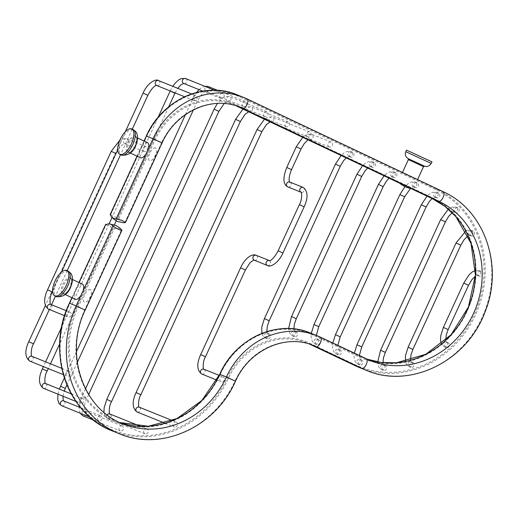 <?xml version="1.0" encoding="UTF-8"?>
<svg xmlns="http://www.w3.org/2000/svg" width="518" height="518" viewBox="0 0 518 518"><rect width="100%" height="100%" fill="white"/><g stroke="black" fill="none" stroke-linecap="round" stroke-linejoin="round"><path stroke-width="0.39" stroke-dasharray="2.59 1.94" d="M123.925 222.798L122.06 222.429L118.79 218.745L110.211 214.692M105.704 224.495L114.284 228.548L119.38 228.244L121.523 229.895L84.706 309.945A86.771 78.36 112 0 0 123.109 423.938L116.479 421.263A86.771 78.36 -68 0 1 78.076 307.271L114.284 228.548M478.878 276.088A2.629 2.37 -68 0 1 481.073 271.315A2.629 2.37 -68 0 1 478.878 276.088M448.232 342.722A2.629 2.37 112 0 0 446.037 347.494A2.629 2.37 112 0 0 448.232 342.722M471.186 235.968A2.629 2.37 -68 0 1 473.381 231.196A2.629 2.37 -68 0 1 471.186 235.968M412.975 362.529A2.629 2.37 112 0 0 410.78 367.301A2.629 2.37 112 0 0 412.975 362.529M455.775 212.639A2.629 2.37 -68 0 1 457.97 207.867A2.629 2.37 -68 0 1 455.775 212.639M385.45 365.54A2.629 2.37 112 0 0 383.255 370.312A2.629 2.37 112 0 0 385.45 365.54M436.454 197.798A2.629 2.37 -68 0 1 438.649 193.026A2.629 2.37 -68 0 1 436.454 197.798M361.823 360.068A2.629 2.37 112 0 0 359.628 364.84A2.629 2.37 112 0 0 361.823 360.068M415.015 187.581A2.629 2.37 -68 0 1 417.21 182.809A2.629 2.37 -68 0 1 415.015 187.581M340.32 349.974A2.629 2.37 112 0 0 338.125 354.746A2.629 2.37 112 0 0 340.32 349.974M393.544 177.421A2.629 2.37 -68 0 1 395.739 172.649A2.629 2.37 -68 0 1 393.544 177.421M318.848 339.814A2.629 2.37 112 0 0 316.653 344.587A2.629 2.37 112 0 0 318.848 339.814M372.073 167.262A2.629 2.37 -68 0 1 374.261 162.497A2.629 2.37 -68 0 1 372.073 167.262M296.361 331.863A2.629 2.37 112 0 0 294.166 336.635A2.629 2.37 112 0 0 296.361 331.863M350.595 157.109A2.629 2.37 -68 0 1 352.79 152.337A2.629 2.37 -68 0 1 350.595 157.109M269.282 333.903A2.629 2.37 112 0 0 267.087 338.675A2.629 2.37 112 0 0 269.282 333.903M329.124 146.95A2.629 2.37 -68 0 1 331.319 142.178A2.629 2.37 -68 0 1 329.124 146.95M223.29 377.052A2.629 2.37 112 0 0 221.095 381.824A2.629 2.37 112 0 0 223.29 377.052M307.653 136.791A2.629 2.37 -68 0 1 309.848 132.019A2.629 2.37 -68 0 1 307.653 136.791M176.392 422.17A2.629 2.37 112 0 0 174.203 426.942A2.629 2.37 112 0 0 176.392 422.17M286.182 126.638A2.629 2.37 -68 0 1 288.377 121.866A2.629 2.37 -68 0 1 286.182 126.638M147.106 429.014A2.629 2.37 112 0 0 144.911 433.786A2.629 2.37 112 0 0 147.106 429.014M264.711 116.479A2.629 2.37 -68 0 1 266.906 111.707A2.629 2.37 -68 0 1 264.711 116.479M122.326 426.049A2.629 2.37 112 0 0 120.131 430.821A2.629 2.37 112 0 0 122.326 426.049M243.24 106.319A2.629 2.37 -68 0 1 245.435 101.547A2.629 2.37 -68 0 1 243.24 106.319M100.861 415.883A2.629 2.37 112 0 0 98.666 420.648A2.629 2.37 112 0 0 100.861 415.883M220.752 98.375A2.629 2.37 -68 0 1 222.947 93.603A2.629 2.37 -68 0 1 220.752 98.375M82.705 398.504A2.629 2.37 112 0 0 80.51 403.276A2.629 2.37 112 0 0 82.705 398.504M193.667 100.414A2.629 2.37 -68 0 1 195.862 95.642A2.629 2.37 -68 0 1 193.667 100.414M69.075 371.302A2.629 2.37 112 0 0 66.88 376.074A2.629 2.37 112 0 0 69.075 371.302M144.088 151.483A2.629 2.37 -68 0 1 146.277 146.711A2.629 2.37 -68 0 1 144.088 151.483M70.137 312.257A2.629 2.37 112 0 0 67.942 317.029A2.629 2.37 112 0 0 70.137 312.257M411.894 188.675L399.19 182.828M155.491 147.921A7.012 3.004 -64.7 0 0 149.767 153.16A7.012 3.004 -64.7 0 0 149.631 160.658A7.012 3.004 -64.7 0 0 155.348 155.413A7.012 3.004 -64.7 0 0 155.491 147.921M147.468 142.644A8.346 3.581 -64.7 0 0 140.741 148.698A8.346 3.581 -64.7 0 0 140.326 157.731M415.235 178.483L406.611 174.857L402.356 172.708L410.949 176.457M82.368 284.175A8.346 3.581 -64.7 0 0 75.647 290.222A8.346 3.581 -64.7 0 0 75.233 299.262M90.391 289.445A7.012 3.004 -64.7 0 0 84.674 294.69A7.012 3.004 -64.7 0 0 84.531 302.182A7.012 3.004 -64.7 0 0 90.255 296.937A7.012 3.004 -64.7 0 0 90.391 289.445M406.494 150.116L431.98 161.836M117.741 218.182L153.878 139.62A66.602 60.146 -68 0 1 236.091 104.856L432.232 197.643A87.659 79.163 -68 0 1 467.191 311.13A87.659 79.163 -68 0 1 358.987 356.883L313.144 335.191A75.33 68.026 112 0 0 220.163 374.514A87.659 79.163 -68 0 1 111.959 420.266A87.659 79.163 -68 0 1 76.994 306.786L113.164 228.14M110.619 214.815L146.756 136.253A75.33 68.026 -68 0 1 239.737 96.931L435.878 189.718A96.387 87.043 -68 0 1 474.32 314.497A96.387 87.043 -68 0 1 355.342 364.808L309.499 343.117A66.602 60.146 112 0 0 227.285 377.881A96.387 87.043 -68 0 1 108.314 428.192A96.387 87.043 -68 0 1 69.865 303.412L106.041 224.767M137.108 156.209L144.082 141.045M146.756 136.253L146.374 136.066M237.127 94.807A76.217 68.829 -68 0 1 240.462 96.264L436.603 189.051A97.274 87.853 -68 0 1 476.45 312.639A97.274 87.853 -68 0 1 359.576 367.618L355.795 365.98M239.737 96.931A0.894 0.382 115.3 0 1 240.462 96.264L247.196 98.99M435.878 189.718A0.894 0.382 115.3 0 1 436.603 189.051L443.233 191.725A97.274 87.853 112 0 1 483.08 315.313A97.274 87.853 112 0 1 366.213 370.292M355.342 364.808A0.894 0.382 -64.7 0 0 355.309 365.753M309.499 343.117A0.894 0.382 -64.7 0 0 309.473 344.069L309.479 344.069A0.894 0.382 -64.7 0 0 309.479 344.069A65.708 59.343 112 0 0 306.611 342.812A65.708 59.343 112 0 0 228.367 378.373A97.274 87.853 -68 0 1 112.548 431.008M227.285 377.881L234.997 381.047A65.708 59.343 -68 0 1 313.241 345.487L310.321 344.412M69.865 303.412L69.49 303.231M72.008 297.74L78.989 282.569M85.185 310.114L76.994 306.786M219.781 374.326L220.163 374.514M119.839 422.52A86.771 78.36 -68 0 1 116.479 421.263L119.839 422.52M370.143 360.554L366.873 359.136A86.771 78.36 -68 0 1 363.506 357.88A86.771 78.36 -68 0 1 359.712 356.216L313.869 334.531A76.217 68.829 112 0 0 310.535 333.068M313.144 335.191A0.894 0.382 -64.7 0 1 313.869 334.531L320.603 337.25M358.987 356.883A0.894 0.382 -64.7 0 1 359.712 356.216L366.349 358.89A86.771 78.36 112 0 0 366.446 358.935M432.193 198.588A0.894 0.382 115.3 0 1 432.232 197.643M118.79 218.745L154.96 140.106A65.708 59.343 -68 0 1 233.197 104.552A65.708 59.343 -68 0 1 236.072 105.808A0.894 0.382 115.3 0 1 236.066 105.808L236.914 106.151M399.566 183.152L410.884 188.507L399.572 183.152M153.878 139.62L161.59 142.78A65.708 59.343 112 0 1 239.828 107.226L236.066 105.808A0.894 0.382 115.3 0 1 236.091 104.856M162.076 142.949L161.59 142.78L124.812 222.753M137.542 137.95L135.8 137.128A8.346 3.581 115.3 0 0 135.722 137.089A8.346 3.581 -64.7 0 0 128.956 143.233A8.346 3.581 -64.7 0 0 128.665 152.221A8.346 3.581 -64.7 0 0 128.749 152.253A8.346 3.581 115.3 0 0 133.54 149.404M130.4 153.037L128.665 152.221L129.759 152.162C132.025 150.848 133.761 148.808 134.971 146.057C136.856 139.381 137.128 136.402 135.8 137.128A8.346 3.581 115.3 0 1 136.72 142.677M423.53 166.621L408.365 159.648M119.179 433.683A97.274 87.853 112 0 0 234.997 381.047L235.483 381.209M72.442 279.474L70.707 278.652A8.346 3.581 115.3 0 0 70.623 278.619A8.346 3.581 -64.7 0 0 63.856 284.764A8.346 3.581 -64.7 0 0 63.572 293.745A8.346 3.581 -64.7 0 0 63.649 293.784A8.346 3.581 115.3 0 0 68.441 290.935M65.307 294.567L63.572 293.745L64.659 293.687C66.926 292.372 68.667 290.339 69.878 287.587C71.756 280.911 72.034 277.933 70.707 278.652A8.346 3.581 115.3 0 1 71.626 284.207M70.247 277.525A9.169 3.93 115.3 0 1 70.066 287.328A9.169 3.93 115.3 0 1 62.581 294.185A9.169 3.93 -64.7 0 1 62.762 284.382A9.169 3.93 -64.7 0 1 70.247 277.525M67.994 271.095A14.025 6.015 -64.7 0 0 56.702 281.261A14.025 6.015 -64.7 0 0 56.002 296.438M408.132 158.605L424.242 166.045M431.248 163.429L405.762 151.709M135.34 136.001A9.169 3.93 115.3 0 1 135.159 145.804A9.169 3.93 115.3 0 1 127.681 152.661A9.169 3.93 -64.7 0 1 127.855 142.858A9.169 3.93 -64.7 0 1 135.34 136.001M133.087 129.571A14.025 6.015 -64.7 0 0 121.795 139.737A14.025 6.015 -64.7 0 0 121.102 154.914M477.214 275.414A2.629 2.37 -68 0 1 479.409 270.642A2.629 2.37 -68 0 1 477.214 275.414M463.752 283.081L468.525 285.276M443.369 327.402L448.141 329.597M444.366 346.827A2.629 2.37 112 0 0 446.561 342.055A2.629 2.37 112 0 0 444.366 346.827M469.522 235.295A2.629 2.37 -68 0 1 471.717 230.523A2.629 2.37 -68 0 1 469.522 235.295M456.06 242.961L460.832 245.163M408.119 347.202L412.891 349.397M409.116 366.627A2.629 2.37 112 0 0 411.311 361.855A2.629 2.37 112 0 0 409.116 366.627M454.105 211.972A2.629 2.37 -68 0 1 456.3 207.2A2.629 2.37 -68 0 1 454.105 211.972M440.65 219.638L445.422 221.834M380.588 350.213L385.36 352.408M381.585 369.638A2.629 2.37 112 0 0 383.78 364.866A2.629 2.37 112 0 0 381.585 369.638M434.79 197.125A2.629 2.37 -68 0 1 436.985 192.353A2.629 2.37 -68 0 1 434.79 197.125M421.328 204.791L426.107 206.986M356.96 344.742L361.732 346.937M357.957 364.167A2.629 2.37 112 0 0 360.152 359.395A2.629 2.37 112 0 0 357.957 364.167M413.345 186.907A2.629 2.37 -68 0 1 415.54 182.135A2.629 2.37 -68 0 1 413.345 186.907M399.89 194.574L404.662 196.769M335.463 334.647L340.235 336.842M336.46 354.072A2.629 2.37 112 0 0 338.655 349.3A2.629 2.37 112 0 0 336.46 354.072M391.873 176.748A2.629 2.37 -68 0 1 394.068 171.976A2.629 2.37 -68 0 1 391.873 176.748M378.418 184.414L383.19 186.616M313.992 324.488L318.764 326.683M314.989 343.913A2.629 2.37 112 0 0 317.184 339.141A2.629 2.37 112 0 0 314.989 343.913M370.402 166.595A2.629 2.37 -68 0 1 372.597 161.823A2.629 2.37 -68 0 1 370.402 166.595M356.941 174.262L361.719 176.457M291.504 316.543L296.277 318.738M292.502 335.968A2.629 2.37 112 0 0 294.697 331.196A2.629 2.37 112 0 0 292.502 335.968M348.931 156.436A2.629 2.37 -68 0 1 351.126 151.664A2.629 2.37 -68 0 1 348.931 156.436M335.47 164.102L340.242 166.297M264.42 318.576L269.198 320.771M265.423 338.001A2.629 2.37 112 0 0 267.618 333.229A2.629 2.37 112 0 0 265.423 338.001M309.732 139.128A2.629 2.37 -68 0 1 311.927 134.356A2.629 2.37 -68 0 1 309.732 139.128M296.27 146.795L301.042 148.99M286.765 167.456L291.537 169.651M289.957 182.109A2.629 2.37 -68 0 1 287.995 186.979M303.134 187.425A2.629 2.37 -68 0 1 301.055 192.249M304.131 206.85L299.359 204.655M282.912 252.985L278.14 250.79M267.372 265.475A2.629 2.37 112 0 0 269.334 260.606M254.312 260.204A2.629 2.37 112 0 0 256.281 255.342M240.624 267.78L245.396 269.975M200.699 354.577L205.478 356.772M201.929 374.093A2.629 2.37 112 0 0 203.898 369.23M270.525 121.821A2.629 2.37 -68 0 1 272.721 117.049A2.629 2.37 -68 0 1 270.525 121.821M257.07 129.487L261.843 131.682M136.072 392.547L140.851 394.742M137.309 412.063A2.629 2.37 112 0 0 139.271 407.2M249.054 111.661A2.629 2.37 -68 0 1 251.249 106.889A2.629 2.37 -68 0 1 249.054 111.661M235.599 119.328L240.371 121.523M106.786 399.391L111.558 401.586M107.071 414.853A2.629 2.37 112 0 0 107.899 418.861A2.629 2.37 112 0 0 109.978 414.044M227.583 101.502A2.629 2.37 -68 0 1 229.778 96.73A2.629 2.37 -68 0 1 227.583 101.502M214.128 109.168L218.9 111.364M85.438 397.941L82.006 396.419L85.438 397.941M83.236 415.941A2.629 2.37 112 0 0 85.082 411.027A2.629 2.37 112 0 0 81.695 413.811M208.307 86.577A2.629 2.37 -68 0 1 206.112 91.349A2.629 2.37 -68 0 1 206.047 86.784M193.991 99.689L197.429 101.211L193.991 99.689M60.541 386.253L65.313 388.448M61.772 405.769A2.629 2.37 112 0 0 63.733 400.906M185.82 78.632A2.629 2.37 -68 0 1 183.858 83.495M170.163 91.071L174.935 93.266M42.385 368.881L47.157 371.076M43.616 388.396A2.629 2.37 112 0 0 45.578 383.534M158.735 80.672A2.629 2.37 -68 0 1 156.773 85.535M143.085 93.111L147.857 95.306M28.755 341.673L33.528 343.868M29.986 361.195A2.629 2.37 112 0 0 31.948 356.326M124.689 143.661A2.629 2.37 -68 0 1 126.884 138.889A2.629 2.37 -68 0 1 124.689 143.661M111.228 151.327L116 153.522M47.546 289.782L52.318 291.977M48.776 309.298A2.629 2.37 112 0 0 50.738 304.435M137.03 156.177L144.004 141.006M71.931 297.701L78.911 282.537M480.957 271.264L479.292 270.59L475.479 270.415M478.995 276.139L477.136 275.446L475.349 276.211M448.115 342.676L446.335 341.906L445.771 340.151M446.147 347.546L444.191 346.749L441.453 343.965M473.264 231.145L471.6 230.478L467.463 230.393L465.76 231.112M471.302 236.02L469.444 235.327L468.065 235.839M412.865 362.477L411.085 361.706L410.56 360.243M410.897 367.346L408.942 366.55L406.513 364.322L405.445 361.48M457.854 207.822L456.19 207.148L452.046 207.064L448.342 209.117M455.885 212.691L454.033 211.998L452.259 212.756M385.334 365.488L383.553 364.717L382.964 362.671M383.365 370.364L381.416 369.561L378.982 367.34L377.68 361.94M438.539 192.974L436.868 192.307L432.731 192.223L429.843 193.667L427.013 196.141M436.57 197.85L434.712 197.157L432.103 198.543M361.706 360.016L359.926 359.246L359.33 355.568M359.745 364.892L357.789 364.089L355.354 361.862L354.105 357.692L354.318 353.198M417.094 182.757L415.43 182.083L411.286 181.999L408.404 183.45L404.953 186.597M415.125 187.633L413.273 186.94L410.528 188.435M340.209 349.922L338.429 349.151L337.84 345.402M338.241 354.791L336.286 353.995L333.857 351.767L332.608 347.597L332.828 343.033M395.623 172.598L393.952 171.931L389.814 171.846L386.933 173.29L384.052 175.816M393.654 177.473L391.796 176.78L389.128 178.218M318.732 339.763L316.958 338.992L316.356 335.418M316.77 344.638L314.814 343.835L312.386 341.608L311.137 337.438L311.286 333.372M374.151 162.445L372.481 161.771L368.343 161.687L365.462 163.131L362.581 165.656M372.183 167.314L370.325 166.628L367.657 168.059M296.244 331.818L294.47 331.047L293.868 328.891M294.282 336.687L292.327 335.891L289.899 333.663L288.597 328.535M352.68 152.286L351.01 151.612L346.872 151.528L343.984 152.972L341.109 155.497M350.712 157.155L348.854 156.468L346.186 157.899M269.166 333.851L267.385 333.08L266.867 331.617M267.204 338.72L265.248 337.924L262.814 335.696L261.868 333.391M331.209 142.126L311.81 134.304L307.673 134.22L304.785 135.664L302.739 137.348M329.241 147.002L309.842 139.18L308.003 139.834M216.796 380.089L221.212 381.876M219.185 375.395L223.174 377M309.732 131.973L272.61 116.997L268.466 116.913L264.439 119.231M307.77 136.843L270.105 121.911M172.449 420.577L176.282 422.118M164.957 423.219L174.313 426.994M288.261 121.814L251.133 106.837L246.995 106.753L242.968 109.071M286.299 126.683L248.634 111.752M145.021 433.838L107.608 418.738L105.18 416.511L103.93 412.341M140.559 426.372L146.989 428.969M266.789 111.655L229.662 96.685L225.524 96.601L222.643 98.044L217.43 103.432M264.827 116.531L227.7 101.554L224.197 103.548M85.489 388.843L82.006 396.419L79.222 405.905M88.662 394.515L86.778 398.614C83.631 403.632 84.447 412.134 85.075 411.02L122.209 425.997M80.206 413.209L79.15 409.369L79.124 407.109M93.557 420.104L120.247 430.872M245.318 101.496L217.793 90.397M243.356 106.371L206.229 91.395C207.239 91.304 203.555 89.705 197.429 101.211L193.467 109.81M185.483 114.601L192.651 99.016L196.549 92.469M199.054 89.627L201.165 87.885L204.752 86.26M76.424 351.716L64.362 377.933M77.279 362.432L66.939 384.913M62.989 396.212L64.251 391.058M57.984 394.192L59.376 389.089M80.73 407.757L100.745 415.831M89.925 417.132L98.776 420.7M222.831 93.551L214.679 90.261M220.862 98.426L202.791 91.136M175.097 92.929L177.771 88.338M170.215 90.961L172.779 86.331M158.055 117.398L112.017 217.495M109.104 223.821L61.687 326.916M45.623 361.836L43.428 366.615M168.687 106.85L116.278 220.804M114.42 224.831L59.693 343.816M50.499 363.804L48.303 368.583M71.244 393.881L82.589 398.452M75.906 401.424L80.627 403.328M195.746 95.59L191.666 93.946M193.784 100.466L184.641 96.775M125.356 131.643L45.325 305.646M132.271 129.176L120.552 154.662M67.178 270.707L55.458 296.186M51.522 304.746L49.327 309.524M61.804 368.363L68.959 371.251M63.371 374.663L66.997 376.12M146.167 146.659L126.768 138.837L122.63 138.753L119.898 140.093M144.198 151.534L124.611 143.693L121.931 145.137L117.741 150.252M61.487 272.047L52.622 291.323M66.291 310.703L70.021 312.205M64.582 315.676L68.059 317.074"/><path stroke-width="0.78" d="M137.108 156.209L110.211 214.692L111.512 216.938L113.481 218.369L122.015 220.357L125.486 222.5L123.925 222.798L117.949 221.587C117.903 221.95 116.064 220.733 112.438 217.929L111.512 216.938M78.989 282.569L105.704 224.495L106.041 224.767L105.704 224.495L108.935 223.821L115.838 225.434C119.645 227.888 121.477 229.299 121.348 229.681L121.814 230.478L85.185 310.114L76.127 305.885A97.274 87.853 112 0 0 119.179 433.683C161.15 451.858 215.611 427.039 235.483 381.209L226.418 376.987A76.217 68.829 -68 0 1 317.171 335.742A76.217 68.829 -68 0 1 320.5 337.205A5.251 2.253 115.3 0 1 320.551 337.224A5.251 2.253 115.3 0 1 320.37 342.877A5.251 2.253 115.3 0 1 316.109 346.749L310.321 344.412M121.523 229.895C123.912 232.135 115.002 227.914 112.943 225.835L110.8 224.19L108.935 223.821M399.19 182.828L411.894 188.675A24.527 24.527 0 0 1 399.19 182.828M140.326 157.731A8.346 3.581 -64.7 0 0 140.41 157.776A8.346 3.581 -64.7 0 0 140.488 157.809A8.346 3.581 -64.7 0 0 146.037 153.885L148.232 149.119A8.346 3.581 -64.7 0 0 147.546 142.683A8.346 3.581 -64.7 0 0 147.468 142.644M236.914 106.151L242.702 108.482A5.251 2.253 -64.7 0 0 246.963 104.617A5.251 2.253 -64.7 0 0 247.144 98.964L443.285 191.751A5.251 2.253 -64.7 0 0 443.233 191.725L415.235 178.483M75.233 299.262A8.346 3.581 -64.7 0 0 75.311 299.3A8.346 3.581 -64.7 0 0 75.395 299.339A8.346 3.581 -64.7 0 0 80.944 295.409L83.133 290.643A8.346 3.581 -64.7 0 0 82.453 284.207A8.346 3.581 -64.7 0 0 82.368 284.175M66.563 270.415A14.025 6.015 115.3 0 1 66.705 270.48A14.025 6.015 115.3 0 1 66.22 285.567A14.025 6.015 115.3 0 1 54.85 295.895A14.025 6.015 -64.7 0 1 54.707 295.83A14.025 6.015 -64.7 0 1 55.193 280.743A14.025 6.015 -64.7 0 1 66.563 270.415M431.248 163.429L431.98 161.836L406.494 150.116L405.762 151.709L431.248 163.429C429.085 166.317 426.754 167.191 424.242 166.045L408.132 158.605L408.365 159.648L423.53 166.621L424.482 166.123M131.656 128.891A14.025 6.015 115.3 0 1 131.799 128.95A14.025 6.015 115.3 0 1 131.313 144.043A14.025 6.015 115.3 0 1 119.943 154.364A14.025 6.015 -64.7 0 1 119.8 154.306A14.025 6.015 -64.7 0 1 120.293 139.219A14.025 6.015 -64.7 0 1 131.656 128.891M144.082 141.045L146.38 136.046A76.217 68.829 -68 0 1 237.127 94.807L243.758 97.481A76.217 68.829 112 0 0 153.011 138.72L146.296 136.02C161.92 100.026 204.513 80.653 237.127 94.807M146.374 136.066L144.004 141.006M366.213 370.292L359.576 367.618A97.274 87.853 -68 0 1 355.329 365.76L309.906 344.276L355.316 365.753A0.894 0.382 -64.7 0 0 355.316 365.753A0.894 0.382 -64.7 0 0 355.329 365.76L361.959 368.434A97.274 87.853 112 0 0 366.213 370.292C410.211 389.491 467.456 360.949 485.126 311.642C503.878 265.993 484.615 210.075 443.285 191.751A5.251 2.253 -64.7 0 1 443.104 197.403A5.251 2.253 -64.7 0 1 438.843 201.269L242.702 108.482A65.708 59.343 112 0 0 239.828 107.226C212.276 95.202 175.667 111.713 162.076 142.949L153.011 138.72L148.232 149.119M69.49 303.231L69.412 303.185C45.694 351.508 66.79 414.16 112.548 431.008A97.274 87.853 -68 0 1 69.496 303.211L72.008 297.74M71.931 297.701L69.412 303.185L76.127 305.885L80.944 295.409M219.787 374.313L219.781 374.326A86.771 78.36 -68 0 1 119.839 422.52L148.394 426.243L177.026 418.531L201.916 400.408L219.71 374.281C235.327 338.293 277.92 318.92 310.535 333.068A76.217 68.829 112 0 0 219.787 374.313L226.418 376.987A86.771 78.36 112 0 1 123.109 423.938C82.848 409.207 63.941 353.464 85.185 310.114M320.603 337.25L366.349 358.89A5.251 2.253 115.3 0 1 366.401 358.916A5.251 2.253 115.3 0 1 366.213 364.568A5.251 2.253 115.3 0 1 361.959 368.434L316.109 346.749A65.708 59.343 -68 0 0 313.241 345.487C285.69 333.462 249.074 349.974 235.483 381.209M432.206 198.595L410.884 188.507L432.213 198.595A0.894 0.382 115.3 0 1 432.206 198.595A0.894 0.382 115.3 0 1 432.193 198.588A86.771 78.36 -68 0 1 468.525 306.999A86.771 78.36 -68 0 1 366.873 359.136L381.377 362.49L396.412 362.781L425.893 354.234L451.113 334.699L468.447 306.96L475.407 274.993L471.004 243.382L455.879 216.641L444.923 206.339L432.206 198.595L438.843 201.269A86.771 78.36 112 0 1 474.384 311.506A86.771 78.36 112 0 1 370.143 360.554L320.551 337.224L310.535 333.068M366.446 358.935A86.771 78.36 112 0 0 370.143 360.554M236.499 106.009L399.566 183.152L236.499 106.009M146.037 153.885L116.233 218.693M136.72 142.677A8.346 3.581 115.3 0 1 133.54 149.404M247.092 98.938A76.217 68.829 112 0 0 243.758 97.481L247.144 98.964A5.251 2.253 -64.7 0 0 247.092 98.938M410.949 176.457L247.196 98.99M112.943 225.835L83.133 290.643M71.626 284.207A8.346 3.581 115.3 0 1 68.441 290.935M56.002 296.438A14.025 6.015 -64.7 0 0 56.138 296.51A14.025 6.015 -64.7 0 0 56.274 296.568A14.025 6.015 115.3 0 0 67.644 286.247A14.025 6.015 115.3 0 0 68.13 271.154C70.565 272.908 71.762 274.21 71.737 275.064C72.714 277.752 72.688 280.762 71.659 284.084C69.276 293.007 64.226 297.202 56.507 296.672L54.707 295.83M67.994 271.095A14.025 6.015 115.3 0 1 68.13 271.154L66.705 270.48M121.102 154.914A14.025 6.015 -64.7 0 0 121.231 154.986A14.025 6.015 -64.7 0 0 121.374 155.044A14.025 6.015 115.3 0 0 132.744 144.716A14.025 6.015 115.3 0 0 133.23 129.629C135.658 131.378 136.862 132.686 136.83 133.54C137.807 136.228 137.782 139.232 136.758 142.56C134.369 151.483 129.319 155.678 121.6 155.141L119.8 154.306M133.087 129.571A14.025 6.015 115.3 0 1 133.23 129.629L131.799 128.95M475.349 276.211L471.781 279.785L468.525 285.276L463.752 283.081L468.907 275.006L472.267 271.956L475.479 270.415M468.525 285.276L448.141 329.597L443.369 327.402L463.752 283.081M468.065 235.839L464.089 239.666L460.832 245.163L456.06 242.961L465.76 231.112M460.832 245.163L412.891 349.397L408.119 347.202L456.06 242.961M452.259 212.756L448.672 216.343L445.422 221.834L440.65 219.638L448.342 209.117M445.422 221.834L385.36 352.408L380.588 350.213L440.65 219.638M432.103 198.543L429.357 201.496L426.107 206.986L421.328 204.791L427.013 196.141M426.107 206.986L361.732 346.937L356.96 344.742L421.328 204.791M410.528 188.435L404.662 196.769L399.89 194.574L404.953 186.597M404.662 196.769L340.235 336.842L335.463 334.647L399.89 194.574M389.128 178.218L386.441 181.119L383.19 186.616L378.418 184.414L384.052 175.816M383.19 186.616L318.764 326.683L313.992 324.488L378.418 184.414M367.657 168.059L364.97 170.966L361.719 176.457L356.941 174.262L362.581 165.656M361.719 176.457L296.277 318.738L291.504 316.543L356.941 174.262M346.186 157.899L343.499 160.807L340.242 166.297L335.47 164.102L341.109 155.497M340.242 166.297L269.198 320.771L264.42 318.576L335.47 164.102M308.003 139.834L304.293 143.499L301.042 148.99L296.27 146.795L302.739 137.348M301.042 148.99L291.537 169.651L286.765 167.456C282.737 177.719 283.009 184.168 287.594 186.804L287.878 186.933A2.629 2.37 -68 0 1 289.847 182.058A2.629 2.37 -68 0 1 289.957 182.109M287.995 186.979A2.629 2.37 -68 0 1 287.878 186.933L301.055 192.243A2.629 2.37 -68 0 1 301.055 192.243A2.629 2.37 -68 0 1 303.017 187.374A2.629 2.37 -68 0 1 303.134 187.425M304.131 206.85L282.912 252.985L278.14 250.79L299.359 204.655L304.131 206.85C308.249 197.785 307.97 191.336 303.308 187.497L289.84 182.058C290.274 183.048 287.095 180.465 291.537 169.651M256.281 255.342A2.629 2.37 112 0 0 256.164 255.29L269.334 260.606A2.629 2.37 112 0 0 267.372 265.475C270.318 267.845 278.781 262.743 282.912 252.985M267.372 265.475L254.196 260.159C254.157 259.615 252.719 260.56 249.877 262.995L245.396 269.975L240.624 267.78C243.991 259.719 251.431 253.082 256.164 255.29A2.629 2.37 112 0 0 254.196 260.159A2.629 2.37 112 0 0 254.312 260.204M245.396 269.975L205.478 356.772L200.699 354.577L240.624 267.78M203.898 369.23A2.629 2.37 112 0 0 201.703 374.002A2.629 2.37 112 0 0 201.929 374.093M270.105 121.911L266.33 124.696L261.843 131.682L257.07 129.487L264.439 119.231M261.843 131.682L140.851 394.742L136.072 392.547L257.07 129.487M139.271 407.2A2.629 2.37 112 0 0 137.076 411.972A2.629 2.37 112 0 0 137.309 412.063M248.634 111.752L244.859 114.536L240.371 121.523L235.599 119.328L242.968 109.071M240.371 121.523L111.558 401.586L106.786 399.391L235.599 119.328M109.978 414.044A2.629 2.37 112 0 0 107.071 414.853M224.197 103.548L218.9 111.364L214.128 109.168L217.43 103.432M81.695 413.811A2.629 2.37 112 0 0 83.236 415.941M206.047 86.784A2.629 2.37 -68 0 1 208.307 86.577M66.939 384.913L65.313 388.448L60.541 386.253L64.362 377.933M63.733 400.906A2.629 2.37 112 0 0 61.538 405.678A2.629 2.37 112 0 0 61.772 405.769M183.858 83.495A2.629 2.37 -68 0 1 182.55 80.063A2.629 2.37 -68 0 1 185.82 78.632M175.097 92.929L174.935 93.266L170.215 90.961M48.303 368.583L47.157 371.076L42.385 368.881L43.428 366.615M45.578 383.534A2.629 2.37 112 0 0 43.383 388.306A2.629 2.37 112 0 0 43.616 388.396M156.773 85.535A2.629 2.37 -68 0 1 155.465 82.103A2.629 2.37 -68 0 1 158.735 80.672M184.641 96.775L156.656 85.489C157.666 85.392 153.982 83.799 147.857 95.306L143.085 93.111C147.209 83.353 155.672 78.25 158.625 80.62L191.666 93.946M49.327 309.524L33.528 343.868L28.755 341.673L45.325 305.646M31.948 356.326A2.629 2.37 112 0 0 29.753 361.098A2.629 2.37 112 0 0 29.986 361.195M117.741 150.252L116 153.522L111.228 151.327L119.898 140.093M52.622 291.323L52.318 291.977L47.546 289.782L111.228 151.327M50.738 304.435A2.629 2.37 112 0 0 48.543 309.207A2.629 2.37 112 0 0 48.776 309.298M110.185 214.536L137.03 156.177M78.911 282.537L105.562 224.585M140.41 157.776L130.4 153.037M147.546 142.683L137.542 137.95M162.076 142.949L125.486 222.5M402.473 172.442L408.365 159.648M112.548 431.008L119.179 433.683M75.311 299.3L65.307 294.567M82.453 284.207L72.442 279.474M417.566 179.584L423.53 166.621M405.762 151.709C404.7 154.694 405.555 157.038 408.339 158.728L408.119 158.599M445.771 340.151L446.251 334.984L448.141 329.597M441.453 343.965L440.514 340.345L440.734 335.806L443.369 327.402M410.56 360.243L411.001 354.791L412.891 349.397M405.445 361.48L405.484 355.607L408.119 347.202M382.964 362.671L383.469 357.802L385.36 352.408M377.68 361.94L380.588 350.213M359.33 355.568L361.732 346.937M354.318 353.198L356.96 344.742M337.84 345.402L340.235 336.842M332.828 343.033L335.463 334.647M316.356 335.418L318.764 326.683M311.286 333.372L313.992 324.488M293.868 328.891L294.386 324.126L296.277 318.738M288.597 328.535L291.504 316.543M266.867 331.617L267.301 326.165L269.198 320.771M261.868 333.391L261.784 326.981L264.42 318.576M296.27 146.795L286.765 167.456M301.062 192.249L301.055 192.243C301.683 191.136 302.506 199.637 299.359 204.655M278.14 250.79C272.008 262.296 268.324 260.696 269.334 260.606M216.796 380.089L201.528 373.925C196.859 370.085 196.587 363.636 200.699 354.577M219.185 375.395L203.775 369.179C203.147 370.292 202.331 361.784 205.478 356.772M172.449 420.577L139.148 407.142C138.52 408.262 137.704 399.754 140.851 394.742M164.957 423.219L136.901 411.894C132.232 408.055 131.96 401.605 136.072 392.547M140.559 426.372L109.855 413.992C109.227 415.106 108.411 406.598 111.558 401.586M103.93 412.341L104.15 407.795L106.786 399.391M214.128 109.168L85.489 388.843M218.9 111.364L88.662 394.515M93.557 420.104L82.828 415.773L80.206 413.209M79.124 407.109L79.222 405.905M217.793 90.397L208.191 86.525L204.752 86.26M196.549 92.469L199.054 89.627M185.483 114.601L76.424 351.716M193.467 109.81L77.279 362.432M80.73 407.757L63.61 400.854L63.183 400.136L62.989 396.212M64.251 391.058L65.313 388.448M89.925 417.132L61.364 405.6L58.929 403.373L57.686 399.203L57.984 394.192M59.376 389.089L60.541 386.253M214.679 90.261L185.703 78.581L181.565 78.496L178.678 79.94L175.317 82.99L172.779 86.331M202.791 91.136L183.741 83.45L180.866 84.874L177.771 88.338M170.163 91.071L158.055 117.398M112.017 217.495L109.104 223.821M61.687 326.916L45.623 361.836M174.935 93.266L168.687 106.85M116.278 220.804L114.42 224.831M59.693 343.816L50.499 363.804M71.244 393.881L45.454 383.475C44.833 384.596 44.011 376.087 47.157 371.076M75.906 401.424L43.214 388.228C38.546 384.388 38.267 377.939 42.385 368.881M143.085 93.111L125.356 131.643M147.857 95.306L132.271 129.176M120.552 154.662L67.178 270.707M55.458 296.186L51.522 304.746M61.804 368.363L31.825 356.274C31.203 357.388 30.381 348.886 33.528 343.868M63.371 374.663L29.578 361.02C24.916 357.187 24.637 350.738 28.755 341.673M116 153.522L61.487 272.047M66.291 310.703L50.622 304.377C49.993 305.497 49.171 296.989 52.318 291.977M64.582 315.676L48.375 309.129C43.706 305.29 43.434 298.841 47.546 289.782"/></g></svg>
